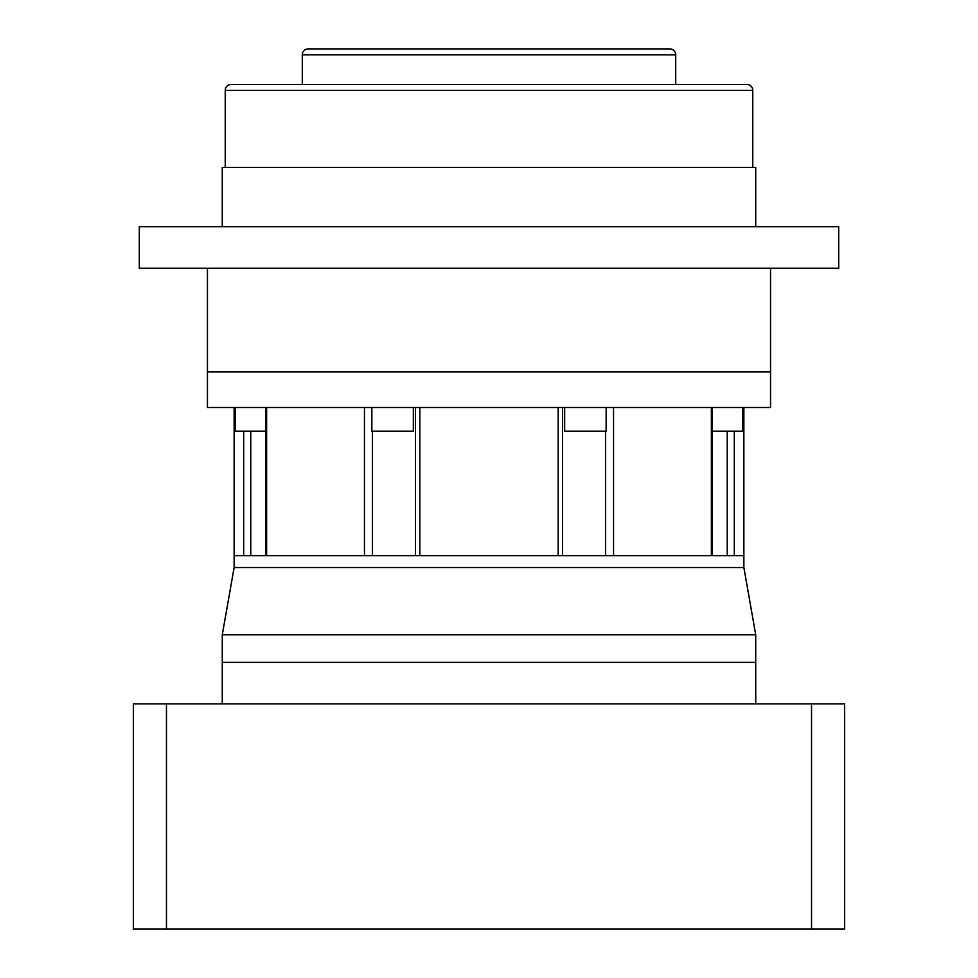 <?xml version="1.0" encoding="UTF-8"?>
<svg xmlns="http://www.w3.org/2000/svg" width="978" height="978" viewBox="0 0 978 978"><rect width="100%" height="100%" fill="white"/><g stroke="black" fill="none" stroke-linecap="round" stroke-linejoin="round"><path stroke-width="1.47" d="M752.767 167.446L752.767 90.392A5.929 5.929 0 0 0 746.837 84.463L231.163 84.463A5.929 5.929 0 0 0 225.233 90.392L225.233 167.446M675.712 84.463L675.712 54.829A5.929 5.929 0 0 0 669.783 48.9L308.217 48.9A5.929 5.929 0 0 0 302.288 54.829L302.288 84.463M355.637 48.9L326.004 48.9L355.637 48.9M651.996 48.9L622.363 48.9L651.996 48.9M222.275 226.713L222.275 167.446L755.725 167.446L755.725 226.713M139.292 268.204L838.708 268.204L838.708 226.713L139.292 226.713L139.292 268.204M207.458 268.204L207.458 371.933L770.542 371.933L770.542 407.496L207.458 407.496L207.458 371.933L770.542 371.933L770.542 268.204M743.867 407.496L743.867 567.533L234.133 567.533L743.867 567.533L755.725 634.771L222.275 634.771L234.133 567.533L234.133 555.687L243.693 555.687L243.693 431.212M222.275 703.867L222.275 662.375L755.725 662.375L755.725 634.771M755.725 703.867L755.725 662.375L222.275 662.375L222.275 634.771M133.363 774.393L133.363 715.713L133.363 774.393M811.532 703.867L811.532 929.1L844.637 929.1L844.637 703.867L133.363 703.867L133.363 929.1L166.468 929.1L166.468 703.867M811.532 929.1L166.468 929.1M265.869 555.687L265.869 407.496M415.503 555.687L415.503 407.496M606.152 407.496L606.152 431.212L564.661 431.212L564.661 407.496M413.339 407.496L413.339 431.212L371.848 431.212L371.848 407.496M265.869 431.212L235.527 431.212L235.527 407.496M742.473 407.496L742.473 431.212L712.131 431.212M419.819 407.496L419.819 555.687L558.181 555.687L558.181 407.496M266.627 407.496L266.627 555.687L364.464 555.687L364.464 407.496M613.536 407.496L613.536 555.687L711.373 555.687L711.373 407.496M734.307 431.212L734.307 555.687L743.867 555.687L234.133 555.687L234.133 407.496M752.767 90.392L225.233 90.392M675.712 54.829L302.288 54.829M605.59 555.687L605.59 431.212M372.41 555.687L372.41 431.212M250.771 555.687L250.771 431.212M727.229 555.687L727.229 431.212M562.497 555.687L562.497 407.496M712.131 555.687L712.131 407.496"/></g></svg>

